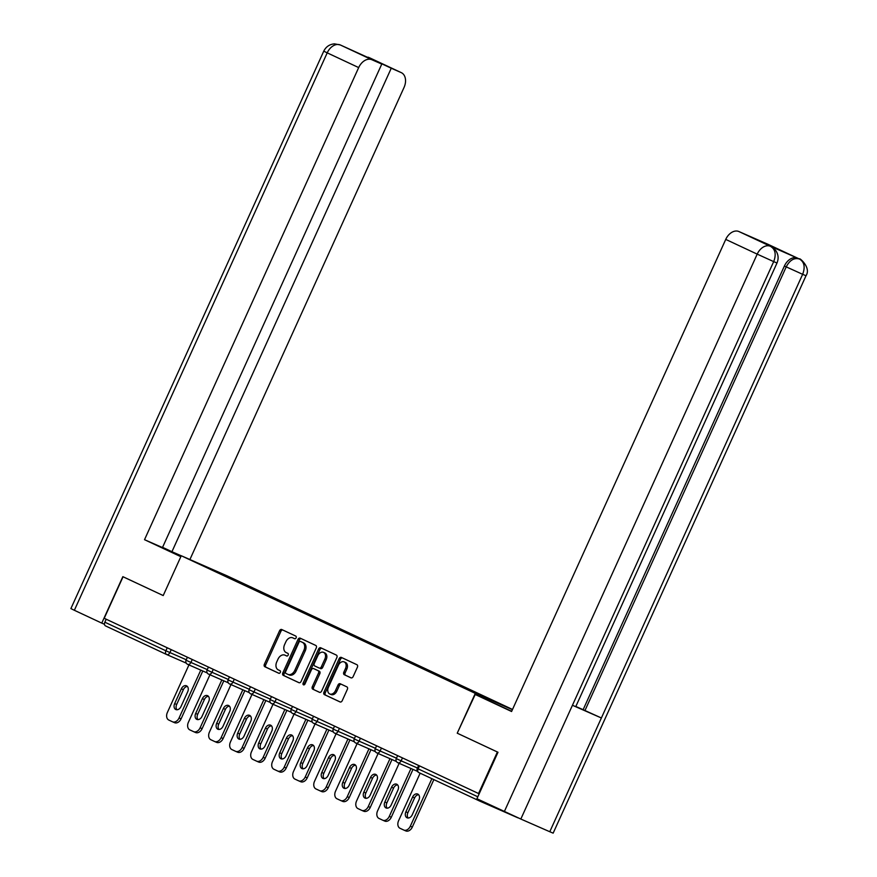 <?xml version="1.0" encoding="UTF-8"?>
<svg xmlns="http://www.w3.org/2000/svg" width="877" height="877" viewBox="0 0 877 877"><rect width="100%" height="100%" fill="white"/><g stroke="black" fill="none" stroke-linecap="round" stroke-linejoin="round"><path stroke-width="1.32" d="M296.119 637.831A1.436 1.02 -66.3 0 0 295.79 636.099L281.736 629.522A2.039 1.458 -66.3 0 0 281.714 629.511A2.039 1.458 -66.3 0 0 279.566 630.76L264.372 664.262A2.039 1.458 -66.3 0 0 264.854 666.739L278.908 673.317A1.436 1.02 -66.3 0 0 280.092 670.719L278.272 669.864A6.545 4.67 -66.3 0 1 276.737 661.927L278.009 659.131A6.545 4.67 -66.3 0 1 284.861 655.13A6.545 4.67 -66.3 0 1 284.937 655.163L286.757 656.007A1.436 1.02 -66.3 0 0 287.941 653.409L286.121 652.554A6.545 4.67 -66.3 0 1 284.587 644.617L285.858 641.821A6.545 4.67 -66.3 0 1 292.71 637.82A6.545 4.67 -66.3 0 1 292.786 637.853L294.606 638.708A1.436 1.02 -66.3 0 0 296.119 637.831M350.975 677.844A2.039 1.458 -66.3 0 0 350.997 677.844A2.039 1.458 -66.3 0 0 353.146 676.595L357.41 667.2A2.039 1.458 -66.3 0 0 356.928 664.722L341.317 657.41A2.039 1.458 -66.3 0 0 341.296 657.399A2.039 1.458 -66.3 0 0 339.158 658.649L323.964 692.15A2.039 1.458 -66.3 0 0 324.435 694.639L340.046 701.94A2.039 1.458 -66.3 0 0 340.068 701.951A2.039 1.458 -66.3 0 0 342.216 700.701L347.358 689.344A2.039 1.458 -66.3 0 0 346.886 686.866L340.199 683.742A2.039 1.458 -66.3 0 0 340.177 683.731A2.039 1.458 -66.3 0 0 338.04 684.981L335.485 690.605A5.47 3.903 -66.3 0 1 329.752 693.959A5.47 3.903 -66.3 0 1 328.404 687.294L338.412 665.248A5.47 3.903 -66.3 0 1 344.146 661.894A5.47 3.903 -66.3 0 1 345.483 668.559L343.817 672.231A2.039 1.458 -66.3 0 0 344.299 674.709L351.019 677.855M457.235 733.194L497.391 751.995L478.546 793.521L104.22 618.285L123.054 576.77L163.21 595.56L181.265 555.744L475.29 693.378L457.235 733.194L475.202 694.485L511.686 711.28M316.268 647.939A2.039 1.458 -66.3 0 0 315.797 645.461L300.186 638.16A2.039 1.458 -66.3 0 0 300.164 638.149A2.039 1.458 -66.3 0 0 298.016 639.399L282.822 672.9A2.039 1.458 -66.3 0 0 283.304 675.378L298.914 682.679A2.039 1.458 -66.3 0 0 298.936 682.69A2.039 1.458 -66.3 0 0 301.074 681.44L316.268 647.939M320.752 647.785L336.362 655.086A2.039 1.458 -66.3 0 1 336.845 657.575L321.64 691.065A2.039 1.458 -66.3 0 1 319.502 692.326A2.039 1.458 -66.3 0 0 319.502 692.326L312.793 689.179A2.039 1.458 -66.3 0 1 312.322 686.702L318.483 673.119A2.039 1.458 -66.3 0 0 318 670.642L313.571 668.57A2.039 1.458 -66.3 0 0 313.549 668.559A2.039 1.458 -66.3 0 0 311.412 669.809L304.988 683.95A1.436 1.02 -66.3 0 1 303.135 683.084L318.592 649.024A2.039 1.458 -66.3 0 1 320.73 647.774A2.039 1.458 -66.3 0 1 320.752 647.785M512.42 709.668L475.29 693.378M512.508 709.46L227.022 575.816L181.265 555.744M472.122 691.569L472.385 690.988L471.344 691.197M472.385 690.988L506.676 707.059L483.468 696.875L440.144 676.616L195.637 562.146L218.855 572.33L240.747 582.58L240.101 582.964M240.89 583.337L240.747 582.58M241.153 582.756L261.774 592.413L261.116 592.808M261.905 593.17L261.774 592.413M262.168 592.589L282.789 602.258L282.142 602.642M282.931 603.014L282.789 602.258M283.194 602.433L303.815 612.091L303.157 612.486M303.946 612.859L303.815 612.091M304.209 612.267L324.83 621.936L324.183 622.33M324.972 622.692L324.83 621.936M325.235 622.111L345.856 631.78L345.198 632.164M345.987 632.536L345.856 631.78M346.251 631.955L366.871 641.613L366.224 642.008M367.014 642.381L366.871 641.613M367.277 641.789L387.897 651.458L387.239 651.841M388.029 652.214L387.897 651.458M388.303 651.633L408.923 661.302L408.265 661.686M409.055 662.058L408.923 661.302M409.318 661.477L429.938 671.135L429.291 671.53M430.07 671.892L429.938 671.135M430.344 671.311L450.964 680.98L450.307 681.363M451.096 681.736L450.964 680.98M451.359 681.155L471.979 690.813M463.758 686.965L463.122 687.349M442.742 677.132L442.096 677.515M421.716 667.287L421.081 667.671M400.701 657.454L400.055 657.838M379.675 647.61L379.039 647.993M358.66 637.765L358.013 638.149M337.634 627.932L336.998 628.316M316.619 618.088L315.972 618.471M295.593 608.243L294.957 608.627M274.578 598.41L273.931 598.794M253.552 588.566L252.916 588.949M106.194 619.217L104.845 622.199L165.885 650.778L167.233 647.785M166.531 654.461L105.558 625.926A3.124 2.182 -64.9 0 1 105.514 625.904A3.124 2.182 -64.9 0 1 104.845 622.199M218.855 572.33L218.603 572.9M478.546 793.521L479.16 793.784M478.842 799.627A3.124 2.182 115.1 0 0 479.851 801.139A3.124 2.182 115.1 0 0 479.883 801.15L517.638 817.715A3.124 2.182 115.1 0 0 518.11 817.835M484.784 696.809L484.159 697.182M294.825 638.763L294.124 638.434A6.545 4.67 -66.3 0 0 294.047 638.401A6.545 4.67 -66.3 0 0 293.97 638.368M286.121 655.678A6.545 4.67 -66.3 0 1 286.198 655.711A6.545 4.67 -66.3 0 1 286.275 655.744L286.976 656.073M282.811 630.026A2.039 1.458 -66.3 0 0 280.903 631.341L265.709 664.843A2.039 1.458 -66.3 0 0 266.191 667.32L279.127 673.383M301.26 638.664A2.039 1.458 -66.3 0 0 299.353 639.98L284.159 673.481A2.039 1.458 -66.3 0 0 284.641 675.959L299.167 682.766M300.46 641.438A1.436 1.02 -66.3 0 0 298.947 642.315L285.606 671.716A1.436 1.02 -66.3 0 0 285.935 673.448L287.853 674.347A6.545 4.67 -66.3 0 0 287.93 674.38A6.545 4.67 -66.3 0 0 294.793 670.379L303.913 650.274A6.545 4.67 -66.3 0 0 302.379 642.337L301.798 642.03A1.436 1.02 -66.3 0 0 301.765 642.019M288.007 674.413L289.191 674.939A6.545 4.67 -66.3 0 0 289.267 674.972A6.545 4.67 -66.3 0 0 296.13 670.96L294.793 670.379M300.449 641.438L303.716 642.929A6.545 4.67 -66.3 0 1 305.24 650.866L296.13 670.96M319.743 692.391L312.793 689.179M314.865 669.129A2.039 1.458 -66.3 0 1 314.887 669.14A2.039 1.458 -66.3 0 0 314.887 669.14L319.338 671.223A2.039 1.458 -66.3 0 1 319.82 673.7L313.659 687.294A2.039 1.458 -66.3 0 0 314.13 689.771M321.826 648.289A2.039 1.458 -66.3 0 0 319.919 649.616L304.472 683.665A1.436 1.02 -66.3 0 0 304.33 684.729M324.874 659.022A5.47 3.903 -66.3 0 0 323.536 652.356A5.47 3.903 -66.3 0 0 317.803 655.711L314.273 663.483A2.039 1.458 -66.3 0 0 314.755 665.961L319.184 668.033A2.039 1.458 -66.3 0 0 319.206 668.044A2.039 1.458 -66.3 0 0 321.355 666.794L324.874 659.022L326.211 659.603A5.47 3.903 -66.3 0 0 324.874 652.948L323.536 652.356M320.543 668.625L320.522 668.614A2.039 1.458 -66.3 0 0 320.543 668.625A2.039 1.458 -66.3 0 0 322.692 667.375L321.355 666.794M326.211 659.603L322.692 667.375M344.146 661.894L345.483 662.475A5.47 3.903 -66.3 0 1 346.821 669.14L345.154 672.812A2.039 1.458 -66.3 0 0 345.637 675.301L351.238 677.921M329.752 693.959L331.078 694.54A5.47 3.903 -66.3 0 0 336.812 691.197L335.485 690.605M341.274 684.235A2.039 1.458 -66.3 0 0 339.366 685.562L336.812 691.197M342.392 657.914A2.039 1.458 -66.3 0 0 340.484 659.241L325.29 692.742A2.039 1.458 -66.3 0 0 325.773 695.22L340.309 702.028M188.939 664.919L167.364 712.486A6.249 4.462 -66.3 0 0 168.822 720.061L172.462 721.771A6.249 4.462 -66.3 0 0 172.528 721.793A6.249 4.462 -66.3 0 0 179.083 717.967L181.09 718.844L202.795 670.993M181.09 718.844A6.249 4.462 113.7 0 1 174.534 722.681A6.249 4.462 113.7 0 1 174.457 722.648L172.605 721.826M176.957 709.778A4.889 3.497 113.7 0 1 176.661 704.483L183.37 689.684A4.889 3.497 113.7 0 1 187.404 686.472M179.083 717.967L200.789 670.116M181.364 688.807A4.889 3.497 113.7 0 1 186.494 685.814A4.889 3.497 113.7 0 1 187.7 691.778L180.991 706.566A4.889 3.497 113.7 0 1 175.86 709.559A4.889 3.497 113.7 0 1 174.655 703.595L181.364 688.807L183.37 689.684M209.954 674.753L188.38 722.319A6.249 4.462 -66.3 0 0 189.849 729.905L193.477 731.604A6.249 4.462 -66.3 0 0 193.554 731.637A6.249 4.462 -66.3 0 0 200.109 727.811L202.105 728.688L223.81 680.837M202.105 728.688A6.249 4.462 113.7 0 1 195.549 732.514A6.249 4.462 113.7 0 1 195.483 732.481L193.62 731.67M197.983 719.622A4.889 3.497 113.7 0 1 197.676 714.317L204.385 699.528A4.889 3.497 113.7 0 1 208.419 696.316M200.109 727.811L221.815 679.96M202.39 698.651A4.889 3.497 113.7 0 1 207.52 695.658A4.889 3.497 113.7 0 1 208.715 701.611L202.006 716.41A4.889 3.497 113.7 0 1 196.876 719.403A4.889 3.497 113.7 0 1 195.681 713.439L202.39 698.651L204.385 699.528M230.98 684.597L209.406 732.163A6.249 4.462 -66.3 0 0 210.864 739.739L214.503 741.449A6.249 4.462 -66.3 0 0 214.569 741.482A6.249 4.462 -66.3 0 0 221.125 737.656L223.131 738.533L244.836 690.67M223.131 738.533A6.249 4.462 113.7 0 1 216.575 742.359A6.249 4.462 113.7 0 1 216.498 742.326L214.646 741.503M218.998 729.456A4.889 3.497 113.7 0 1 218.702 724.161L225.411 709.372A4.889 3.497 113.7 0 1 229.445 706.16M221.125 737.656L242.83 689.793M223.405 708.495A4.889 3.497 113.7 0 1 228.535 705.492A4.889 3.497 113.7 0 1 229.741 711.455L223.032 726.244A4.889 3.497 113.7 0 1 217.902 729.247A4.889 3.497 113.7 0 1 216.696 723.284L223.405 708.495L225.411 709.372M251.995 694.441L230.421 742.008A6.249 4.462 -66.3 0 0 231.89 749.583L235.518 751.282A6.249 4.462 -66.3 0 0 235.595 751.315A6.249 4.462 -66.3 0 0 242.151 747.489L244.146 748.366L265.852 700.515M244.146 748.366A6.249 4.462 113.7 0 1 237.59 752.192A6.249 4.462 113.7 0 1 237.524 752.159L235.661 751.348M240.024 739.3A4.889 3.497 113.7 0 1 239.717 733.994L246.426 719.206A4.889 3.497 113.7 0 1 250.46 715.994M242.151 747.489L263.856 699.638M244.431 718.329A4.889 3.497 113.7 0 1 249.561 715.336A4.889 3.497 113.7 0 1 250.756 721.3L244.047 736.088A4.889 3.497 113.7 0 1 238.917 739.081A4.889 3.497 113.7 0 1 237.722 733.117L244.431 718.329L246.426 719.206M273.021 704.275L251.447 751.841A6.249 4.462 -66.3 0 0 252.905 759.427L256.544 761.126A6.249 4.462 -66.3 0 0 256.61 761.159A6.249 4.462 -66.3 0 0 263.166 757.333L265.172 758.21L286.878 710.359M265.172 758.21A6.249 4.462 113.7 0 1 258.616 762.036A6.249 4.462 113.7 0 1 258.551 762.003L256.687 761.192M261.039 749.133A4.889 3.497 113.7 0 1 260.743 743.839L267.452 729.05A4.889 3.497 113.7 0 1 271.486 725.838M263.166 757.333L284.872 709.482M265.446 728.173A4.889 3.497 113.7 0 1 270.576 725.169A4.889 3.497 113.7 0 1 271.782 731.133L265.073 745.921A4.889 3.497 113.7 0 1 259.943 748.925A4.889 3.497 113.7 0 1 258.737 742.962L265.446 728.173L267.452 729.05M294.047 714.119L272.462 761.685A6.249 4.462 -66.3 0 0 273.931 769.261L277.57 770.971A6.249 4.462 -66.3 0 0 277.636 771.004A6.249 4.462 -66.3 0 0 284.192 767.167L286.187 768.044L307.893 720.192M286.187 768.044A6.249 4.462 113.7 0 1 279.642 771.881A6.249 4.462 113.7 0 1 279.566 771.848L277.713 771.026M282.065 758.978A4.889 3.497 113.7 0 1 281.758 753.683L288.467 738.894A4.889 3.497 113.7 0 1 292.501 735.682M284.192 767.167L305.898 719.315M286.472 738.017A4.889 3.497 113.7 0 1 291.602 735.014A4.889 3.497 113.7 0 1 292.808 740.977L286.099 755.766A4.889 3.497 113.7 0 1 280.958 758.769A4.889 3.497 113.7 0 1 279.763 752.806L286.472 738.017L288.467 738.894M181.188 555.919L163.122 548.037L180.925 556.5M181.243 555.799L171.936 551.71L391.252 68.231L401.195 72.594L340.375 44.99L371.848 59.724A12.497 8.737 115.1 0 0 358.682 67.584L327.209 52.85L74.359 610.282L101.776 623.119L122.846 576.66L163.21 595.56M162.574 547.325L171.936 551.71M373.766 60.327L364.404 55.942L381.78 64.076L162.464 547.555L144.519 539.684L358.682 67.584M180.837 556.687L144.519 539.684M189.903 559.537L404.034 87.481A12.497 8.737 115.1 0 0 401.326 72.659A12.497 8.737 115.1 0 0 401.195 72.594M74.359 610.282L70.894 608.583L323.756 51.162L327.209 52.85A12.497 8.737 -64.9 0 1 340.375 44.99L340.714 45.133M104.495 624.303L101.776 623.119M381.78 64.076L371.848 59.724M373.876 60.096L391.252 68.231M368.669 57.454L369.864 57.926A12.497 8.737 115.1 0 0 369.732 57.86M368.077 57.191L369.272 57.652M323.756 51.162C325.97 46.733 329.533 44.299 334.466 43.85L340.265 44.935M475.202 694.485L511.576 711.51L725.739 239.41A12.497 8.737 -64.9 0 1 738.905 231.539L768.252 244.42A12.497 8.737 -64.9 0 1 768.384 244.486A12.497 8.737 -64.9 0 1 768.526 244.54M806.018 275.729L802.641 274.315C805.338 267.211 804.362 262.157 799.714 259.154A12.497 8.737 115.1 0 1 799.846 259.208C797.785 256.544 811.729 267.014 806.018 275.729L553.157 833.15L549.78 831.736L601.381 717.978L584.959 710.534L786.22 266.871L784.4 266.016A12.497 8.737 -64.9 0 1 797.566 258.145L768.877 245.571A12.497 8.737 -64.9 0 1 769.019 245.626A12.497 8.737 -64.9 0 1 769.151 245.692M777 263.001L773.689 261.62C776.375 254.494 775.378 249.43 770.719 246.437L775.465 250.142C778.359 254.144 778.875 258.43 777 263.001L575.74 706.665L572.44 705.283L520.828 819.041L549.78 831.736M520.828 819.041L476.924 798.728L497.993 752.269L457.564 733.347M504.341 811.565L757.202 254.133L773.689 261.62L572.44 705.283L601.381 717.978L802.641 274.315L786.22 266.871C789.706 260.184 794.102 257.564 799.385 259L768.252 244.42M575.827 706.467L583.139 709.679L784.4 266.016M583.139 709.679L584.959 710.534M315.062 723.953L293.488 771.519A6.249 4.462 -66.3 0 0 294.946 779.105L298.586 780.804A6.249 4.462 -66.3 0 0 298.662 780.837A6.249 4.462 -66.3 0 0 305.207 777.011L307.213 777.888L328.919 730.037M307.213 777.888A6.249 4.462 113.7 0 1 300.658 781.714A6.249 4.462 113.7 0 1 300.592 781.681L298.728 780.87M303.08 768.822A4.889 3.497 113.7 0 1 302.784 763.516L309.493 748.728A4.889 3.497 113.7 0 1 313.527 745.516M305.207 777.011L326.913 729.16M307.487 747.851A4.889 3.497 113.7 0 1 312.618 744.858A4.889 3.497 113.7 0 1 313.823 750.822L307.114 765.61A4.889 3.497 113.7 0 1 301.984 768.603A4.889 3.497 113.7 0 1 300.778 762.639L307.487 747.851L309.493 748.728M336.088 733.797L314.503 781.363A6.249 4.462 -66.3 0 0 315.972 788.949L319.612 790.648A6.249 4.462 -66.3 0 0 319.677 790.681A6.249 4.462 -66.3 0 0 326.233 786.855L328.228 787.732L349.934 739.87M328.228 787.732A6.249 4.462 113.7 0 1 321.684 791.558A6.249 4.462 113.7 0 1 321.607 791.525L319.754 790.714M324.106 778.655A4.889 3.497 113.7 0 1 323.799 773.361L330.508 758.572A4.889 3.497 113.7 0 1 334.543 755.36M326.233 786.855L347.939 738.993M328.513 757.695A4.889 3.497 113.7 0 1 333.644 754.691A4.889 3.497 113.7 0 1 334.85 760.655L328.141 775.443A4.889 3.497 113.7 0 1 322.999 778.447A4.889 3.497 113.7 0 1 321.804 772.484L328.513 757.695L330.508 758.572M357.103 743.641L335.529 791.207A6.249 4.462 -66.3 0 0 336.987 798.783L340.627 800.493A6.249 4.462 -66.3 0 0 340.704 800.515A6.249 4.462 -66.3 0 0 347.248 796.689L349.254 797.566L370.96 749.714M349.254 797.566A6.249 4.462 113.7 0 1 342.699 801.403A6.249 4.462 113.7 0 1 342.633 801.37L340.769 800.548M345.121 788.5A4.889 3.497 113.7 0 1 344.825 783.205L351.534 768.405A4.889 3.497 113.7 0 1 355.569 765.193M347.248 796.689L368.954 748.837M349.528 767.528A4.889 3.497 113.7 0 1 354.67 764.536A4.889 3.497 113.7 0 1 355.865 770.499L349.156 785.288A4.889 3.497 113.7 0 1 344.025 788.28A4.889 3.497 113.7 0 1 342.819 782.317L349.528 767.528L351.534 768.405M378.13 753.475L356.544 801.041A6.249 4.462 -66.3 0 0 358.013 808.627L361.653 810.326A6.249 4.462 -66.3 0 0 361.719 810.359A6.249 4.462 -66.3 0 0 368.274 806.533L370.269 807.41L391.975 759.559M370.269 807.41A6.249 4.462 113.7 0 1 363.725 811.236A6.249 4.462 113.7 0 1 363.648 811.203L361.795 810.392M366.147 798.344A4.889 3.497 113.7 0 1 365.841 793.038L372.55 778.25A4.889 3.497 113.7 0 1 376.584 775.038M368.274 806.533L389.98 758.682M370.554 777.373A4.889 3.497 113.7 0 1 375.685 774.38A4.889 3.497 113.7 0 1 376.891 780.333L370.182 795.132A4.889 3.497 113.7 0 1 365.051 798.125A4.889 3.497 113.7 0 1 363.845 792.161L370.554 777.373L372.55 778.25M399.145 763.319L377.57 810.885A6.249 4.462 -66.3 0 0 379.028 818.46L382.668 820.17A6.249 4.462 -66.3 0 0 382.745 820.203A6.249 4.462 -66.3 0 0 389.289 816.377L391.295 817.254L413.001 769.392M391.295 817.254A6.249 4.462 113.7 0 1 384.74 821.08A6.249 4.462 113.7 0 1 384.674 821.047L382.81 820.225M387.163 808.177A4.889 3.497 113.7 0 1 386.867 802.883L393.576 788.094A4.889 3.497 113.7 0 1 397.61 784.882M389.289 816.377L410.995 768.515M391.57 787.217A4.889 3.497 113.7 0 1 396.711 784.213A4.889 3.497 113.7 0 1 397.906 790.177L391.197 804.965A4.889 3.497 113.7 0 1 386.066 807.969A4.889 3.497 113.7 0 1 384.86 802.006L391.57 787.217L393.576 788.094M420.149 773.185L398.586 820.729A6.249 4.462 -66.3 0 0 400.055 828.305L403.694 830.004A6.249 4.462 -66.3 0 0 403.76 830.037A6.249 4.462 -66.3 0 0 410.315 826.211L412.311 827.088L433.852 779.609M412.311 827.088A6.249 4.462 113.7 0 1 405.766 830.914A6.249 4.462 113.7 0 1 405.689 830.881L403.837 830.07M408.189 818.022A4.889 3.497 113.7 0 1 407.893 812.716L414.602 797.927A4.889 3.497 113.7 0 1 418.625 794.715M410.315 826.211L431.879 778.677M412.596 797.05A4.889 3.497 113.7 0 1 417.726 794.058A4.889 3.497 113.7 0 1 418.932 800.021L412.223 814.81A4.889 3.497 113.7 0 1 407.092 817.803A4.889 3.497 113.7 0 1 405.887 811.839L412.596 797.05L414.602 797.927M105.514 625.904L166.564 654.483A3.124 2.182 -64.9 0 0 166.597 654.494A3.124 2.236 -66.3 0 0 166.63 654.516L186.231 663.111L166.663 654.527M171.234 649.66L169.908 652.598A3.124 2.236 -66.3 0 1 166.63 654.516A3.124 3.124 0 0 1 166.564 654.483A3.124 2.182 -64.9 0 1 165.885 650.778L186.253 659.767M479.818 801.118L418.844 772.582A3.124 2.182 115.1 0 0 418.844 772.582L479.851 801.139M419.491 765.873L418.132 768.855L477.801 796.787M418.132 768.855A3.124 2.182 115.1 0 0 418.811 772.56A3.124 3.124 0 0 1 417.288 768.438L418.132 768.855M192.26 659.504L190.923 662.442L186.067 660.206A3.124 3.124 0 0 0 187.656 664.349A3.124 2.236 -66.3 0 0 190.923 662.442L207.279 669.611M213.275 669.337L211.949 672.275L228.294 679.456M234.302 679.182L232.964 682.12L249.32 689.289M255.317 689.026L253.99 691.953L270.335 699.133M276.343 698.859L275.005 701.797L291.361 708.967M297.369 708.704L296.031 711.642L312.387 718.811M318.384 718.548L317.057 721.475L333.403 728.655M339.41 728.381L338.073 731.319L354.429 738.489M360.425 738.226L359.099 741.164L375.444 748.333M381.451 748.059L380.114 750.997L396.47 758.177M402.466 757.903L401.14 760.841L417.485 768.011M187.612 664.338A3.124 2.236 -66.3 0 0 187.656 664.349L207.257 672.955M207.926 670.456L207.082 670.039A3.124 3.124 0 0 0 208.671 674.194A3.124 2.236 -66.3 0 0 211.949 672.275L207.926 670.456M208.638 674.172A3.124 2.236 -66.3 0 0 208.671 674.194L228.272 682.788M228.941 680.289L228.108 679.883A3.124 3.124 0 0 0 229.697 684.027A3.124 2.236 -66.3 0 0 232.964 682.12L228.941 680.289M229.653 684.016A3.124 2.236 -66.3 0 0 229.697 684.027L249.298 692.633M249.967 690.133L249.123 689.717A3.124 3.124 0 0 0 250.712 693.871A3.124 2.236 -66.3 0 0 253.99 691.953L249.967 690.133M250.679 693.86A3.124 2.236 -66.3 0 0 250.712 693.871L270.324 702.477M270.993 699.978L270.149 699.561A3.124 3.124 0 0 0 271.738 703.716A3.124 2.236 -66.3 0 0 275.005 701.797L270.993 699.978M271.695 703.694A3.124 2.236 -66.3 0 0 271.738 703.716L291.339 712.31M292.008 709.811L291.164 709.405A3.124 3.124 0 0 0 292.754 713.549A3.124 2.236 -66.3 0 0 296.031 711.642L292.008 709.811M292.721 713.538A3.124 2.236 -66.3 0 0 292.754 713.549L312.365 722.155M313.034 719.655L312.19 719.239A3.124 3.124 0 0 0 313.78 723.393A3.124 2.236 -66.3 0 0 317.057 721.475L313.034 719.655M313.736 723.372A3.124 2.236 -66.3 0 0 313.78 723.393L333.381 731.988M334.049 729.5L333.205 729.083A3.124 3.124 0 0 0 334.729 733.205A3.124 2.236 -66.3 0 0 334.795 733.238A3.124 2.236 -66.3 0 0 338.073 731.319L334.049 729.5M355.075 739.333L354.231 738.927A3.124 3.124 0 0 0 355.821 743.071A3.124 2.236 -66.3 0 0 359.099 741.164L355.075 739.333M355.788 743.06A3.124 2.236 -66.3 0 0 355.821 743.071L375.422 751.677M376.09 749.177L375.246 748.761A3.124 3.124 0 0 0 376.77 752.883A3.124 2.236 -66.3 0 0 376.836 752.915A3.124 2.236 -66.3 0 0 380.114 750.997L376.09 749.177M397.117 759.011L396.272 758.605A3.124 3.124 0 0 0 397.862 762.749A3.124 2.236 -66.3 0 0 401.14 760.841L397.117 759.011M397.829 762.738A3.124 2.236 -66.3 0 0 397.862 762.749L417.463 771.354M294.124 638.434L292.786 637.853M286.275 655.744L284.937 655.163M266.191 667.32L264.854 666.739M265.709 664.843L264.372 664.262M280.903 631.341L279.566 630.76M284.641 675.959L283.304 675.378M284.159 673.481L282.822 672.9M299.353 639.98L298.016 639.399M305.24 650.866L303.913 650.274M303.716 642.929L302.379 642.337M313.659 687.294L312.322 686.702M319.82 673.7L318.483 673.119M319.338 671.223L318 670.642M304.472 683.665L303.135 683.084M319.919 649.616L318.592 649.024M345.637 675.301L344.299 674.709M345.154 672.812L343.817 672.231M346.821 669.14L345.483 668.559M339.366 685.562L338.04 684.981M325.773 695.22L324.435 694.639M325.29 692.742L323.964 692.15M340.484 659.241L339.158 658.649M176.661 704.483L174.655 703.595M197.676 714.317L195.681 713.439M218.702 724.161L216.696 723.284M239.717 733.994L237.722 733.117M260.743 743.839L258.737 742.962M281.758 753.683L279.763 752.806M369.995 57.992A12.497 8.737 115.1 0 0 369.864 57.926L401.326 72.659M340.978 45.264L342.6 46.021M738.905 231.539L768.877 245.571M797.566 258.145L799.385 259M770.368 246.273A12.497 8.737 -64.9 0 0 757.202 254.133L725.739 239.41M302.784 763.516L300.778 762.639M323.799 773.361L321.804 772.484M344.825 783.205L342.819 782.317M365.841 793.038L363.845 792.161M386.867 802.883L384.86 802.006M407.893 812.716L405.887 811.839M187.404 657.235L186.067 660.206M208.43 667.068L207.082 670.039M229.445 676.912L228.108 679.883M250.471 686.757L249.123 689.717M271.497 696.59L270.149 699.561M292.512 706.434L291.164 709.405M313.538 716.268L312.19 719.239M334.554 726.112L333.205 729.083M354.407 741.832L334.795 733.238A3.124 3.124 0 0 1 334.729 733.205M355.58 735.956L354.231 738.927M376.595 745.79L375.246 748.761M396.448 761.51L376.836 752.915A3.124 3.124 0 0 1 376.77 752.883M397.621 755.634L396.272 758.605M418.636 765.478L417.288 768.438M294.047 638.401L292.71 637.82M286.198 655.711L284.861 655.13M289.267 674.972L287.93 674.38M174.534 722.681L172.528 721.793M195.549 732.514L193.554 731.637M216.575 742.359L214.569 741.482M237.59 752.192L235.595 751.315M258.616 762.036L256.61 761.159M279.642 771.881L277.636 771.004M770.839 246.481L769.019 245.626M799.846 259.208L768.384 244.486M300.658 781.714L298.662 780.837M321.684 791.558L319.677 790.681M342.699 801.403L340.704 800.515M363.725 811.236L361.719 810.359M384.74 821.08L382.745 820.203M405.766 830.914L403.76 830.037"/></g></svg>
